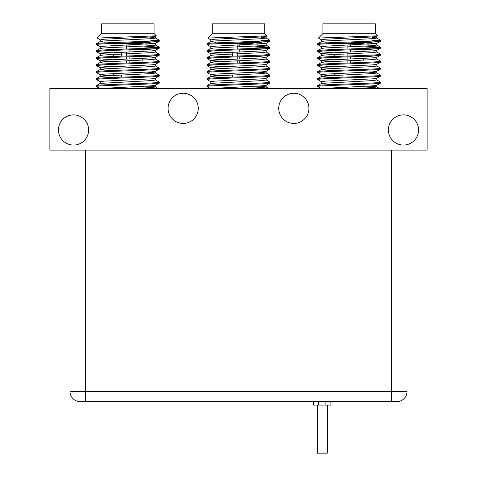 <?xml version="1.0" encoding="UTF-8"?>
<svg xmlns="http://www.w3.org/2000/svg" width="477" height="477" viewBox="0 0 477 477"><rect width="100%" height="100%" fill="white"/><g stroke="black" fill="none" stroke-linecap="round" stroke-linejoin="round"><path stroke-width="0.72" d="M168.083 108.351A15.091 15.091 0 0 1 183.174 93.259A15.091 15.091 0 0 1 198.265 108.351A15.091 15.091 0 0 1 183.174 123.436A15.091 15.091 0 0 1 168.083 108.351M58.438 129.977A15.091 15.091 0 0 1 73.524 114.885A15.091 15.091 0 0 1 88.615 129.977A15.091 15.091 0 0 1 73.524 145.068A15.091 15.091 0 0 1 58.438 129.977M278.735 108.351A15.091 15.091 0 0 1 293.826 93.259A15.091 15.091 0 0 1 308.917 108.351A15.091 15.091 0 0 1 293.826 123.436A15.091 15.091 0 0 1 278.735 108.351M388.385 129.977A15.091 15.091 0 0 1 403.476 114.885A15.091 15.091 0 0 1 418.562 129.977A15.091 15.091 0 0 1 403.476 145.068A15.091 15.091 0 0 1 388.385 129.977M427.118 88.483L49.882 88.483L49.882 150.094L427.118 150.094L427.118 88.483M364.935 88.483L364.935 88.036M350.41 45.011L350.41 46.758M350.41 49.817L350.41 51.999M350.41 56.805L350.41 58.981M350.41 60.728L350.41 62.916M347.894 63L347.894 60.823M347.894 59.076L347.894 56.888M347.894 56.012L347.894 52.088M347.894 49.03L347.894 45.106M343.058 52.279L343.058 56.179M371.977 86.218L366.348 86.218M334.693 43.467L363.617 43.467A0.501 0.501 0 0 1 364.118 42.966L371.601 42.966A0.501 0.501 0 0 0 372.102 42.459L360.779 42.459L372.102 42.459M326.477 42.906A0.501 0.501 0 0 1 326.208 42.459M380.592 41.129L380.592 40.253C382.554 41.421 315.756 42.578 317.718 43.747L317.718 44.623C315.756 43.455 382.554 42.292 380.592 41.129L376.735 43.395L376.806 45.059L380.592 47.241C382.554 48.404 315.756 49.566 317.718 50.735L321.57 48.463L325.207 47.968L373.103 45.637L376.806 45.059M318.463 38.059L322.75 33.772L375.56 33.772L377.635 35.847L318.463 38.065L321.57 39.901L325.207 39.233L373.103 36.908L376.806 36.324L376.806 38.071L373.103 38.655L325.207 40.98L321.57 41.481L317.718 43.747M380.592 83.04L380.592 82.169C382.554 83.338 315.756 84.495 317.718 85.663L317.718 86.534C315.756 85.371 382.554 84.208 380.592 83.04L376.735 85.311L373.103 85.806L322.076 88.483M376.806 78.24L376.806 79.987L373.103 80.565L321.57 83.392L317.718 85.663L317.783 86.611L321.021 88.483M380.592 76.058L380.592 75.181C382.554 76.35 315.756 77.512 317.718 78.675L317.718 79.552C315.756 78.383 382.554 77.22 380.592 76.058L376.735 78.323L373.103 78.824L325.207 81.15L321.498 81.734L321.498 83.481M376.806 71.252L376.806 72.999L373.103 73.583L325.207 75.909L321.57 76.409L317.718 78.675M380.592 69.07L380.592 68.199C382.554 69.362 315.756 70.524 317.718 71.693L317.718 72.564C315.756 71.395 382.554 70.238 380.592 69.07L376.735 71.335L373.103 71.836L325.207 74.162L321.498 74.746L321.498 76.493L332.892 77.536M376.806 64.27L376.806 66.017L373.103 66.595L325.207 68.926L321.57 69.421L317.718 71.693M380.592 62.088L380.592 61.211C382.554 62.38 315.756 63.536 317.718 64.705L317.718 65.576C315.756 64.413 382.554 63.25 380.592 62.088L376.735 64.353L373.103 64.848L325.207 67.179L321.498 67.758L321.498 69.505L332.892 70.548M365.418 56.238L376.806 57.282L376.806 59.029L373.103 59.613L325.207 61.938L321.57 62.439L317.718 64.705M380.592 55.099L380.592 54.223C382.554 55.392 315.756 56.554 317.718 57.717L317.718 58.593C315.756 57.425 382.554 56.268 380.592 55.099L376.735 57.365L373.103 57.866L325.207 60.191L321.498 60.776L321.498 62.523M365.418 49.256L376.806 50.294L376.806 52.041L373.103 52.625L325.207 54.956L321.57 55.451L317.718 57.717M317.718 50.735L317.718 51.605C315.756 50.443 382.554 49.28 380.592 48.111L376.735 50.383L373.103 50.878L325.207 53.209L321.498 53.788L321.498 55.535M380.592 48.111L380.592 47.241M317.718 79.552L321.57 81.817M376.735 79.903L380.592 82.169M317.718 72.564L321.498 74.746M376.806 72.999L380.592 75.181M317.718 65.576L332.892 66.72M376.735 65.927L380.592 68.199M317.718 58.593L334.693 59.81M376.806 59.029L380.592 61.211M317.718 51.605L332.892 52.744M376.735 51.957L380.592 54.223M317.718 44.623L321.57 46.889M332.892 45.762L334.693 45.84M363.617 46.895L378.297 47.676M365.418 46.102L380.527 47.163M375.369 33.772L375.369 23.85L322.935 23.85L322.935 33.772M372.102 36.979L372.102 36.306M334.693 75.36L334.693 73.613M334.693 56.501L334.693 54.402M363.617 60.162L363.617 58.415M372.102 40.301L378.297 40.694M329.78 75.622L321.57 74.829M334.693 68.897L329.78 68.634M329.78 61.646L321.57 60.859L317.783 58.665M334.693 54.921L329.78 54.664M334.693 47.938L329.78 47.676M321.498 48.553L321.498 46.806L325.207 46.221L376.735 43.395M376.806 36.324L376.252 36.091M372.102 37.421L376.735 37.987L380.592 40.253M355.234 88.483L373.103 87.553L376.806 86.969L376.806 85.228M376.735 86.886L372.293 86.331M370.551 86.218L368.53 86.099M376.735 72.915L368.53 72.128M368.53 51.17L363.617 50.908M368.53 44.182L363.617 43.926M326.208 42.214L321.498 41.565L321.498 39.818M254.283 88.483L254.283 88.036M239.758 45.011L239.758 46.758M239.758 49.817L239.758 51.999M239.758 56.805L239.758 58.981M239.758 60.728L239.758 62.916M237.242 63L237.242 60.823M237.242 59.076L237.242 56.888M237.242 56.012L237.242 52.088M237.242 49.03L237.242 45.106M232.406 52.279L232.406 56.179M261.324 86.218L255.69 86.218M224.041 43.467L252.959 43.467A0.501 0.501 0 0 1 253.466 42.966L260.943 42.966A0.501 0.501 0 0 0 261.45 42.459L261.45 41.952M215.825 42.906A0.501 0.501 0 0 1 215.55 42.459M269.934 41.129L269.934 40.253C271.902 41.421 205.098 42.578 207.066 43.747L207.066 44.623C205.098 43.455 271.902 42.292 269.934 41.129L266.083 43.395L266.154 45.059L269.934 47.241C271.902 48.404 205.098 49.566 207.066 50.735L210.917 48.463L214.549 47.968L262.451 45.637L266.154 45.059M207.805 38.059L212.092 33.772L264.908 33.772L266.983 35.847L207.805 38.065L210.917 39.901L214.549 39.233L262.451 36.908L266.154 36.324L266.154 38.071L262.451 38.655L214.549 40.98L210.917 41.481L207.066 43.747M269.934 83.04L269.934 82.169C271.902 83.338 205.098 84.495 207.066 85.663L207.066 86.534C205.098 85.371 271.902 84.208 269.934 83.04L266.083 85.311L262.451 85.806L211.418 88.483M266.154 78.24L266.154 79.987L262.451 80.565L210.917 83.392L207.066 85.663L207.131 86.611L210.363 88.483M269.934 76.058L269.934 75.181C271.902 76.35 205.098 77.512 207.066 78.675L207.066 79.552C205.098 78.383 271.902 77.22 269.934 76.058L266.083 78.323L262.451 78.824L214.549 81.15L210.846 81.734L210.846 83.481M266.154 71.252L266.154 72.999L262.451 73.583L214.549 75.909L210.917 76.409L207.066 78.675M269.934 69.07L269.934 68.199C271.902 69.362 205.098 70.524 207.066 71.693L207.066 72.564C205.098 71.395 271.902 70.238 269.934 69.07L266.083 71.335L262.451 71.836L214.549 74.162L210.846 74.746L210.846 76.493L222.24 77.536M266.154 64.27L266.154 66.017L262.451 66.595L214.549 68.926L210.917 69.421L207.066 71.693M269.934 62.088L269.934 61.211C271.902 62.38 205.098 63.536 207.066 64.705L207.066 65.576C205.098 64.413 271.902 63.25 269.934 62.088L266.083 64.353L262.451 64.848L214.549 67.179L210.846 67.758L210.846 69.505L222.24 70.548M254.76 56.238L266.154 57.282L266.154 59.029L262.451 59.613L214.549 61.938L210.917 62.439L207.066 64.705M269.934 55.099L269.934 54.223C271.902 55.392 205.098 56.554 207.066 57.717L207.066 58.593C205.098 57.425 271.902 56.268 269.934 55.099L266.083 57.365L262.451 57.866L214.549 60.191L210.846 60.776L210.846 62.523M254.76 49.256L266.154 50.294L266.154 52.041L262.451 52.625L214.549 54.956L210.917 55.451L207.066 57.717M207.066 50.735L207.066 51.605C205.098 50.443 271.902 49.28 269.934 48.111L266.083 50.383L262.451 50.878L214.549 53.209L210.846 53.788L210.846 55.535M269.934 48.111L269.934 47.241M207.066 79.552L210.917 81.817M266.083 79.903L269.934 82.169M207.066 72.564L210.846 74.746M266.154 72.999L269.934 75.181M207.066 65.576L222.24 66.72M266.083 65.927L269.934 68.199M207.066 58.593L224.041 59.81M266.154 59.029L269.934 61.211M207.066 51.605L222.24 52.744M266.083 51.957L269.934 54.223M207.066 44.623L210.917 46.889M222.24 45.762L224.041 45.84M252.959 46.895L267.645 47.676M254.76 46.102L269.869 47.163M264.717 33.772L264.717 23.85L212.283 23.85L212.283 33.772M261.45 36.979L261.45 36.306M224.041 75.36L224.041 73.613M224.041 56.501L224.041 54.402M252.959 60.162L252.959 58.415M261.45 40.301L267.645 40.694M219.122 75.622L210.917 74.829M224.041 68.897L219.122 68.634M219.122 61.646L210.917 60.859L207.131 58.665M224.041 54.921L219.122 54.664M224.041 47.938L219.122 47.676M210.846 48.553L210.846 46.806L214.549 46.221L266.083 43.395M266.154 36.324L265.6 36.091M261.45 37.421L266.083 37.987L269.934 40.253M244.582 88.483L262.451 87.553L266.154 86.969L266.154 85.228M266.083 86.886L261.64 86.331M259.899 86.218L257.878 86.099M266.083 72.915L257.878 72.128M257.878 44.182L252.959 43.926M215.55 42.214L210.846 41.565L210.846 39.818M143.625 88.483L143.625 88.036M129.106 45.011L129.106 46.758M129.106 49.817L129.106 51.999M129.106 56.805L129.106 58.981M129.106 60.728L129.106 62.916M126.59 63L126.59 60.823M126.59 59.076L126.59 56.888M126.59 56.012L126.59 52.088M126.59 49.03L126.59 45.106M121.748 52.279L121.748 56.179M150.666 86.218L145.038 86.218M113.383 43.467L142.307 43.467A0.501 0.501 0 0 1 142.808 42.966L150.291 42.966A0.501 0.501 0 0 0 150.792 42.459L139.469 42.459L150.792 42.459M105.173 42.906A0.501 0.501 0 0 1 104.898 42.459M159.282 41.129L159.282 40.253C161.244 41.421 94.446 42.578 96.408 43.747L96.408 44.623C94.446 43.455 161.244 42.292 159.282 41.129L155.43 43.395L155.502 45.059L159.282 47.241C161.244 48.404 94.446 49.566 96.408 50.735L100.265 48.463L103.897 47.968L151.793 45.637L155.502 45.059M97.153 38.059L101.44 33.772L154.25 33.772L156.325 35.847L97.153 38.065L100.265 39.901L103.897 39.233L151.793 36.908L155.502 36.324L155.502 38.071L151.793 38.655L103.897 40.98L100.265 41.481L96.408 43.747M159.282 83.04L159.282 82.169C161.244 83.338 94.446 84.495 96.408 85.663L96.408 86.534C94.446 85.371 161.244 84.208 159.282 83.04L155.43 85.311L151.793 85.806L100.766 88.483M155.502 78.24L155.502 79.987L151.793 80.565L100.265 83.392L96.408 85.663L96.473 86.611L99.711 88.483M159.282 76.058L159.282 75.181C161.244 76.35 94.446 77.512 96.408 78.675L96.408 79.552C94.446 78.383 161.244 77.22 159.282 76.058L155.43 78.323L151.793 78.824L103.897 81.15L100.194 81.734L100.194 83.481M155.502 71.252L155.502 72.999L151.793 73.583L103.897 75.909L100.265 76.409L96.408 78.675M159.282 69.07L159.282 68.199C161.244 69.362 94.446 70.524 96.408 71.693L96.408 72.564C94.446 71.395 161.244 70.238 159.282 69.07L155.43 71.335L151.793 71.836L103.897 74.162L100.194 74.746L100.194 76.493L111.582 77.536M155.502 64.27L155.502 66.017L151.793 66.595L103.897 68.926L100.265 69.421L96.408 71.693M159.282 62.088L159.282 61.211C161.244 62.38 94.446 63.536 96.408 64.705L96.408 65.576C94.446 64.413 161.244 63.25 159.282 62.088L155.43 64.353L151.793 64.848L103.897 67.179L100.194 67.758L100.194 69.505L111.582 70.548M144.108 56.238L155.502 57.282L155.502 59.029L151.793 59.613L103.897 61.938L100.265 62.439L96.408 64.705M159.282 55.099L159.282 54.223C161.244 55.392 94.446 56.554 96.408 57.717L96.408 58.593C94.446 57.425 161.244 56.268 159.282 55.099L155.43 57.365L151.793 57.866L103.897 60.191L100.194 60.776L100.194 62.523M144.108 49.256L155.502 50.294L155.502 52.041L151.793 52.625L103.897 54.956L100.265 55.451L96.408 57.717M96.408 50.735L96.408 51.605C94.446 50.443 161.244 49.28 159.282 48.111L155.43 50.383L151.793 50.878L103.897 53.209L100.194 53.788L100.194 55.535M159.282 48.111L159.282 47.241M96.408 79.552L100.265 81.817M155.43 79.903L159.282 82.169M96.408 72.564L100.194 74.746M155.502 72.999L159.282 75.181M96.408 65.576L111.582 66.72M155.43 65.927L159.282 68.199M96.408 58.593L113.383 59.81M155.502 59.029L159.282 61.211M96.408 51.605L111.582 52.744M155.43 51.957L159.282 54.223M96.408 44.623L100.265 46.889M111.582 45.762L113.383 45.84M142.307 46.895L156.987 47.676M144.108 46.102L159.217 47.163M154.065 33.772L154.065 23.85L101.631 23.85L101.631 33.772M150.792 36.979L150.792 36.306M113.383 75.36L113.383 73.613M113.383 56.501L113.383 54.402M142.307 60.162L142.307 58.415M150.792 40.301L156.987 40.694M108.47 75.622L100.265 74.829M113.383 68.897L108.47 68.634M108.47 61.646L100.265 60.859L96.473 58.665M113.383 54.921L108.47 54.664M113.383 47.938L108.47 47.676M100.194 48.553L100.194 46.806L103.897 46.221L155.43 43.395M155.502 36.324L154.947 36.091M150.792 37.421L155.43 37.987L159.282 40.253M133.93 88.483L151.793 87.553L155.502 86.969L155.502 85.228M155.43 86.886L150.988 86.331M149.241 86.218L147.22 86.099M155.43 72.915L147.22 72.128M147.22 51.17L142.307 50.908M147.22 44.182L142.307 43.926M104.898 42.214L100.194 41.565L100.194 39.818M327.276 453.15L327.276 405.104L327.276 453.15L317.354 453.15L317.354 405.104M313.317 405.104L313.317 401.58L313.317 405.104L330.919 405.104L330.919 401.58L335.325 401.58L330.293 401.58M391.402 150.094L391.402 391.522L406.994 391.522A10.059 10.059 0 0 1 396.936 401.58L80.064 401.58A10.059 10.059 0 0 1 70.006 391.522L85.598 391.522L85.598 150.094M70.006 150.094L70.006 391.522M406.994 391.522L406.994 150.094M364.935 86.725L355.574 86.725M254.283 86.725L244.922 86.725M250.127 42.459L261.45 42.459M143.625 86.725L134.264 86.725M318.35 405.104L318.35 401.58M325.892 401.58L325.892 405.104M391.402 401.58L391.402 391.522L85.598 391.522L85.598 401.58M342.927 77.143L342.927 74.99M317.783 51.683L321.57 53.871M317.783 65.653L321.57 67.847M376.735 36.407L377.617 35.9M376.806 86.927L379.489 88.483M232.275 77.143L232.275 74.99M207.131 51.683L210.917 53.871M207.131 65.653L210.917 67.847M266.083 36.407L266.959 35.9M266.154 86.927L268.837 88.483M121.623 77.143L121.623 74.99M96.473 51.683L100.265 53.871M96.473 65.653L100.265 67.847M155.43 36.407L156.307 35.9M155.502 86.927L158.185 88.483"/></g></svg>
